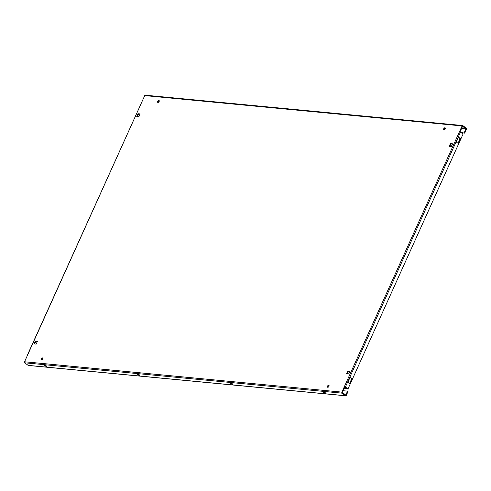 <?xml version="1.0" encoding="UTF-8"?>
<svg xmlns="http://www.w3.org/2000/svg" width="491" height="491" viewBox="0 0 491 491"><rect width="100%" height="100%" fill="white"/><g stroke="black" fill="none" stroke-linecap="round" stroke-linejoin="round"><path stroke-width="0.74" d="M445.257 128.863A1.148 0.694 -53 0 0 445.19 127.875A1.148 0.694 -53 0 0 443.741 128.716A1.148 0.694 -53 0 0 443.809 129.704A1.148 0.694 -53 0 0 445.257 128.863M444.122 129.796A1.148 0.694 127 0 1 444.226 129.084A1.148 0.694 127 0 1 445.362 128.151M159.158 101.502A1.148 0.694 -53 0 0 159.084 100.514A1.148 0.694 -53 0 0 157.636 101.355A1.148 0.694 -53 0 0 157.709 102.343A1.148 0.694 -53 0 0 159.158 101.502M158.016 102.435A1.148 0.694 127 0 1 158.12 101.723A1.148 0.694 127 0 1 159.256 100.79M42.895 358.995A1.148 0.694 -53 0 0 42.821 358.007A1.148 0.694 -53 0 0 41.373 358.847A1.148 0.694 -53 0 0 41.447 359.835A1.148 0.694 -53 0 0 42.895 358.995M41.76 359.928A1.148 0.694 127 0 1 41.858 359.216A1.148 0.694 127 0 1 42.999 358.283M328.995 386.356A1.148 0.694 -53 0 0 328.927 385.367A1.148 0.694 -53 0 0 327.479 386.208A1.148 0.694 -53 0 0 327.546 387.196A1.148 0.694 -53 0 0 328.995 386.356M327.859 387.289A1.148 0.694 127 0 1 327.963 386.577A1.148 0.694 127 0 1 329.099 385.644M137.934 374.271A1.148 0.319 24.3 0 1 139.131 374.707A1.148 0.319 24.3 0 1 139.702 375.29A1.148 0.319 24.3 0 1 139.389 375.37A1.148 0.319 24.3 0 1 138.186 374.934A1.148 0.319 24.3 0 1 137.615 374.351A1.148 0.319 24.3 0 1 137.934 374.271M45.043 365.39A1.148 0.319 24.3 0 1 46.24 365.82A1.148 0.319 24.3 0 1 46.811 366.409A1.148 0.319 24.3 0 1 46.498 366.482A1.148 0.319 24.3 0 1 45.295 366.053A1.148 0.319 24.3 0 1 44.724 365.464A1.148 0.319 24.3 0 1 45.043 365.39M232.28 384.25A1.148 0.319 -155.7 0 0 232.593 384.177A1.148 0.319 -155.7 0 0 232.022 383.588A1.148 0.319 -155.7 0 0 230.819 383.158A1.148 0.319 -155.7 0 0 230.506 383.232A1.148 0.319 -155.7 0 0 231.077 383.821A1.148 0.319 -155.7 0 0 232.28 384.25M325.165 393.138A1.148 0.319 -155.7 0 0 325.484 393.058A1.148 0.319 -155.7 0 0 324.913 392.475A1.148 0.319 -155.7 0 0 323.71 392.039A1.148 0.319 -155.7 0 0 323.397 392.113A1.148 0.319 -155.7 0 0 323.968 392.702A1.148 0.319 -155.7 0 0 325.165 393.138M24.55 361.769A0.767 0.571 -84.5 0 0 24.734 362.806L28.128 365.365L345.474 395.715L342.08 393.156A0.767 0.571 95.5 0 1 341.896 392.119L462.08 125.935L144.735 95.592L24.55 361.769L341.896 392.119M345.474 395.715A0.767 0.571 95.5 0 0 346.265 395.408L348.027 391.511L347.542 391.143L345.781 395.046L342.38 392.487L344.946 386.804L344.461 386.435L348.045 388.798L463.099 133.982L459.515 131.619M144.735 95.592A0.767 0.571 -84.5 0 1 145.293 95.193L462.645 125.543A0.767 0.571 95.5 0 1 462.872 125.635L466.266 128.194A0.767 0.571 95.5 0 1 466.45 129.231L464.689 133.129L461.08 132.466M460.092 131.791L462.571 126.304L465.965 128.863L464.204 132.76M452.561 143.808L450.45 143.605L449.191 146.392L451.303 146.594L452.561 143.808M138.002 113.722L136.744 116.508L138.855 116.711L140.113 113.924L138.002 113.722L139.972 114.231M34.069 343.903L36.181 344.105L37.439 341.319L35.327 341.116L34.069 343.903M348.628 373.989L349.893 371.202L347.781 371L346.523 373.786L348.628 373.989M449.817 146.447L450.934 143.967L452.426 144.109M137.37 116.57L138.487 114.09M34.695 343.964L35.812 341.484L37.304 341.626M347.143 373.841L348.266 371.362L349.752 371.503M344.952 386.804L347.536 388.755L344.921 388.504L345.498 387.215M347.916 382.127L350.015 383.717L352.231 378.807L350.126 377.223L347.916 382.127M458.539 137.124L456.323 142.028L458.428 143.611L460.644 138.708L458.539 137.124M349.623 383.416L351.722 378.764L350.015 377.475M458.035 143.317L460.135 138.658L458.428 137.37M26.907 356.141L142.169 101.275M463.099 133.982L348.045 388.798M344.921 388.504L348.236 389.068M462.645 125.543A0.767 0.571 95.5 0 0 462.08 125.935M464.689 133.129L461.565 132.828M28.601 365.408A0.767 0.571 -84.5 0 1 28.128 365.365M343.178 390.726L347.542 391.143M348.266 371.362L347.781 371M35.812 341.484L35.327 341.116M450.934 143.967L450.45 143.605M460.135 138.658L460.644 138.708M351.722 378.764L352.231 378.807M24.734 362.806L342.08 393.156M465.965 128.863L461.601 128.446L465.965 128.863M345.461 386.853L460.515 132.036M345.707 395.807L28.355 365.457"/></g></svg>
